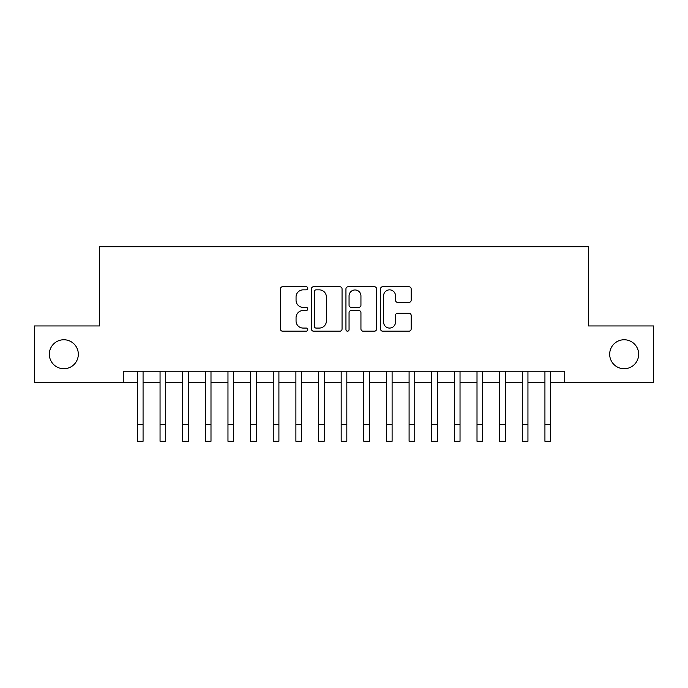 <?xml version="1.0" encoding="UTF-8"?>
<svg xmlns="http://www.w3.org/2000/svg" width="688" height="688" viewBox="0 0 688 688"><rect width="100%" height="100%" fill="white"/><g stroke="black" fill="none" stroke-linecap="round" stroke-linejoin="round"><path stroke-width="1.03" d="M307.777 288.298A1.557 1.557 0 0 0 306.22 286.741L282.613 286.741A2.219 2.219 0 0 0 280.386 288.969L280.386 328.967A2.219 2.219 0 0 0 282.613 331.186L306.22 331.186A1.557 1.557 0 0 0 307.777 329.629A1.557 1.557 0 0 0 306.22 328.073L303.167 328.073A7.112 7.112 0 0 1 296.055 320.969L296.055 317.632A7.112 7.112 0 0 1 303.167 310.52L306.22 310.52A1.557 1.557 0 0 0 307.777 308.964A1.557 1.557 0 0 0 306.22 307.407L303.167 307.407A7.112 7.112 0 0 1 296.055 300.295L296.055 296.967A7.112 7.112 0 0 1 303.167 289.854L306.22 289.854A1.557 1.557 0 0 0 307.777 288.298M609.68 354.243A14.491 14.491 0 0 0 624.171 368.734A14.491 14.491 0 0 0 638.662 354.243A14.491 14.491 0 0 0 624.171 339.752A14.491 14.491 0 0 0 609.68 354.243M49.338 354.243A14.491 14.491 0 0 0 63.829 368.734A14.491 14.491 0 0 0 78.32 354.243A14.491 14.491 0 0 0 63.829 339.752A14.491 14.491 0 0 0 49.338 354.243M408.947 302.41A2.219 2.219 0 0 0 411.166 300.183L411.166 288.969A2.219 2.219 0 0 0 408.947 286.741L382.726 286.741A2.219 2.219 0 0 0 380.498 288.969L380.498 328.967A2.219 2.219 0 0 0 382.726 331.186L408.947 331.186A2.219 2.219 0 0 0 411.166 328.967L411.166 315.414A2.219 2.219 0 0 0 408.947 313.186L397.724 313.186A2.219 2.219 0 0 0 395.497 315.414L395.497 322.13A5.943 5.943 0 0 1 389.554 328.073A5.943 5.943 0 0 1 383.612 322.13L383.612 295.797A5.943 5.943 0 0 1 389.554 289.854A5.943 5.943 0 0 1 395.497 295.797L395.497 300.183A2.219 2.219 0 0 0 397.724 302.41L408.947 302.41M123.264 382.545L34.4 382.545L34.4 325.949L99.493 325.949L99.493 246.708L588.507 246.708L588.507 325.949L653.6 325.949L653.6 382.545L564.736 382.545L564.736 371.228L123.264 371.228L123.264 382.545L137.411 382.545M342.056 288.969A2.219 2.219 0 0 0 339.829 286.741L313.608 286.741A2.219 2.219 0 0 0 311.389 288.969L311.389 328.967A2.219 2.219 0 0 0 313.608 331.186L339.829 331.186A2.219 2.219 0 0 0 342.056 328.967L342.056 288.969M348.171 286.741L374.392 286.741A2.219 2.219 0 0 1 376.611 288.969L376.611 328.967A2.219 2.219 0 0 1 374.392 331.186L363.169 331.186A2.219 2.219 0 0 1 360.942 328.967L360.942 312.739A2.219 2.219 0 0 0 358.723 310.52L351.276 310.52A2.219 2.219 0 0 0 349.057 312.739L349.057 329.629A1.557 1.557 0 0 1 347.5 331.186A1.557 1.557 0 0 1 345.944 329.629L345.944 288.969A2.219 2.219 0 0 1 348.171 286.741M143.07 382.545L160.055 382.545M165.713 382.545L182.69 382.545M188.349 382.545L205.334 382.545M210.992 382.545L227.969 382.545M233.628 382.545L250.613 382.545M256.271 382.545L273.248 382.545M278.907 382.545L295.892 382.545M301.55 382.545L318.527 382.545M324.194 382.545L341.171 382.545M346.829 382.545L363.806 382.545M369.473 382.545L386.45 382.545M392.108 382.545L409.093 382.545M414.752 382.545L431.729 382.545M437.387 382.545L454.372 382.545M460.031 382.545L477.008 382.545M482.666 382.545L499.651 382.545M505.31 382.545L522.287 382.545M527.945 382.545L544.93 382.545M550.589 382.545L564.736 382.545M316.059 289.854A1.557 1.557 0 0 0 314.502 291.411L314.502 326.525A1.557 1.557 0 0 0 316.059 328.073L319.275 328.073A7.112 7.112 0 0 0 326.387 320.969L326.387 296.967A7.112 7.112 0 0 0 319.275 289.854L316.059 289.854M360.942 295.909A5.943 5.943 0 0 0 354.999 289.966A5.943 5.943 0 0 0 349.057 295.909L349.057 305.188A2.219 2.219 0 0 0 351.276 307.407L358.723 307.407A2.219 2.219 0 0 0 360.942 305.188L360.942 295.909M137.411 424.315L143.07 424.315L143.07 441.292L137.411 441.292L137.411 371.228M143.07 424.315L143.07 371.228M160.055 441.292L165.713 441.292L160.055 441.292L160.055 371.228M165.713 441.292L165.713 371.228M182.69 441.292L188.349 441.292L182.69 441.292L182.69 371.228M188.349 441.292L188.349 371.228M205.334 441.292L210.992 441.292L205.334 441.292L205.334 371.228M210.992 441.292L210.992 371.228M227.969 441.292L233.628 441.292L227.969 441.292L227.969 371.228M233.628 441.292L233.628 371.228M250.613 441.292L256.271 441.292L250.613 441.292L250.613 371.228M256.271 441.292L256.271 371.228M273.248 441.292L278.907 441.292L273.248 441.292L273.248 371.228M278.907 441.292L278.907 371.228M295.892 441.292L301.55 441.292L295.892 441.292L295.892 371.228M301.55 441.292L301.55 371.228M318.527 441.292L324.194 441.292L318.527 441.292L318.527 371.228M324.194 441.292L324.194 371.228M341.171 441.292L346.829 441.292L341.171 441.292L341.171 371.228M346.829 441.292L346.829 371.228M363.806 441.292L369.473 441.292L363.806 441.292L363.806 371.228M369.473 441.292L369.473 371.228M386.45 441.292L392.108 441.292L386.45 441.292L386.45 371.228M392.108 441.292L392.108 371.228M409.093 441.292L414.752 441.292L409.093 441.292L409.093 371.228M414.752 441.292L414.752 371.228M431.729 441.292L437.387 441.292L431.729 441.292L431.729 371.228M437.387 441.292L437.387 371.228M454.372 441.292L460.031 441.292L454.372 441.292L454.372 371.228M460.031 441.292L460.031 371.228M477.008 441.292L482.666 441.292L477.008 441.292L477.008 371.228M482.666 441.292L482.666 371.228M499.651 441.292L505.31 441.292L499.651 441.292L499.651 371.228M505.31 441.292L505.31 371.228M522.287 441.292L527.945 441.292L522.287 441.292L522.287 371.228M527.945 441.292L527.945 371.228M544.93 441.292L550.589 441.292L544.93 441.292L544.93 371.228M550.589 441.292L550.589 371.228M160.055 424.315L165.713 424.315M182.69 424.315L188.349 424.315M205.334 424.315L210.992 424.315M227.969 424.315L233.628 424.315M250.613 424.315L256.271 424.315M273.248 424.315L278.907 424.315M295.892 424.315L301.55 424.315M318.527 424.315L324.194 424.315M341.171 424.315L346.829 424.315M363.806 424.315L369.473 424.315M386.45 424.315L392.108 424.315M409.093 424.315L414.752 424.315M431.729 424.315L437.387 424.315M454.372 424.315L460.031 424.315M477.008 424.315L482.666 424.315M499.651 424.315L505.31 424.315M522.287 424.315L527.945 424.315M544.93 424.315L550.589 424.315"/></g></svg>
